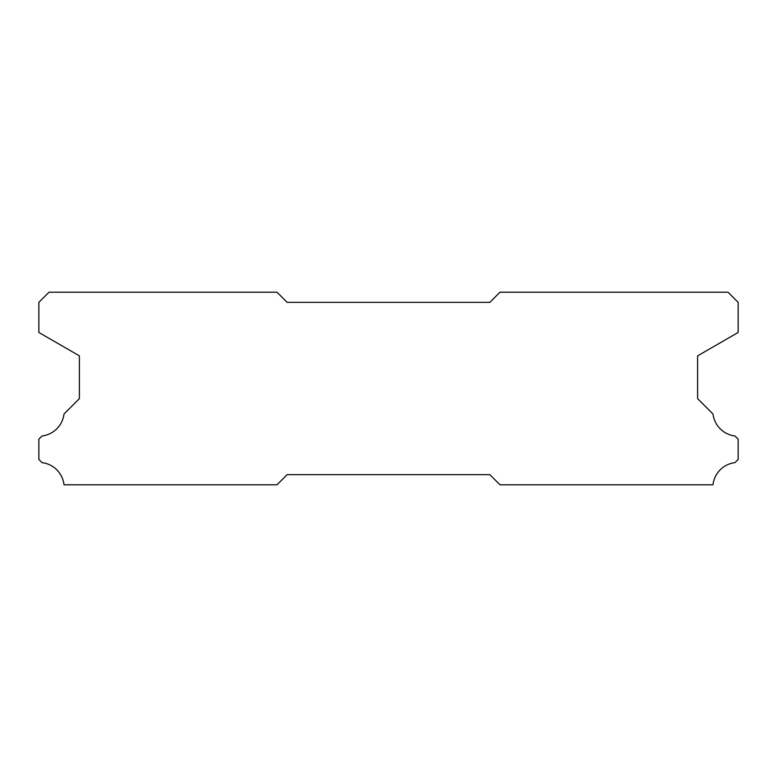 <?xml version="1.0" encoding="UTF-8"?>
<svg xmlns="http://www.w3.org/2000/svg" width="777" height="777" viewBox="0 0 777 777"><rect width="100%" height="100%" fill="white"/><g stroke="black" fill="none" stroke-linecap="round" stroke-linejoin="round"><path stroke-width="1.17" d="M277.02 292.22L48.98 292.22L38.85 302.35L38.85 332.459L79.39 355.856L79.39 398.63L63.986 414.044A25.136 25.136 0 0 1 42.055 435.975L38.85 439.17L38.85 459.44L42.026 462.645A25.136 25.136 0 0 1 64.005 484.78L277.02 484.78L287.15 474.65L489.85 474.65L499.98 484.78L712.995 484.78A25.136 25.136 0 0 1 734.974 462.645L738.15 459.44L738.15 439.17L734.945 435.975A25.136 25.136 0 0 1 713.014 414.044L697.61 398.63L697.61 355.856L738.15 332.459L738.15 302.35L728.02 292.22L499.98 292.22L489.85 302.35L287.15 302.35L277.02 292.22"/></g></svg>
